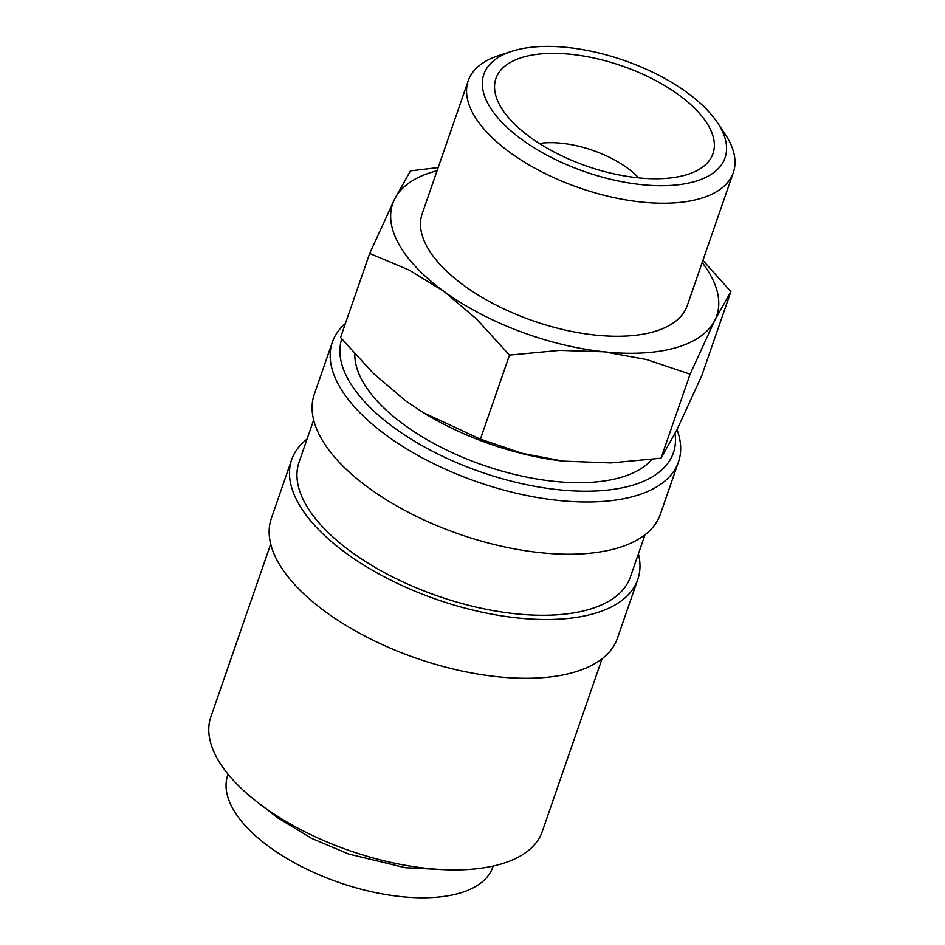 <?xml version="1.0" encoding="UTF-8"?>
<svg xmlns="http://www.w3.org/2000/svg" width="945" height="945" viewBox="0 0 945 945"><rect width="100%" height="100%" fill="white"/><g stroke="black" fill="none" stroke-linecap="round" stroke-linejoin="round"><path stroke-width="1.42" d="M345.421 323.473A183.129 84.672 19.1 0 0 332.38 342.114A183.129 84.672 19.1 0 0 429.254 461.503A183.129 84.672 19.1 0 0 634.78 496.066A183.129 84.672 19.1 0 0 678.475 461.963A183.129 84.672 19.1 0 0 677.022 429.609M341.747 338.912A175.333 81.069 19.1 0 0 435.527 452.832A175.333 81.069 19.1 0 0 631.532 485.541A175.333 81.069 19.1 0 0 675.014 433.625M332.38 342.114L314.295 394.348A183.129 84.672 19.1 0 0 411.169 513.737A183.129 84.672 19.1 0 0 616.695 548.301A183.129 84.672 19.1 0 0 660.39 514.186L678.475 461.963M313.669 419.993L299.057 462.188A175.333 81.069 19.1 0 0 391.797 576.497A175.333 81.069 19.1 0 0 588.581 609.596A175.333 81.069 19.1 0 0 630.409 576.934L645.022 534.728M307.042 439.094A183.129 84.672 19.1 0 0 291.686 459.636L271.345 518.403A183.129 84.672 19.1 0 0 368.207 637.792A183.129 84.672 19.1 0 0 573.733 672.356A183.129 84.672 19.1 0 0 617.428 638.241L637.78 579.486A183.129 84.672 19.1 0 0 638.407 553.841M291.686 459.636A183.129 84.672 19.1 0 0 388.56 579.025A183.129 84.672 19.1 0 0 594.086 613.589A183.129 84.672 19.1 0 0 637.78 579.486M270.707 544.048L210.877 716.83A175.333 81.069 19.1 0 0 303.628 831.127A175.333 81.069 19.1 0 0 500.401 864.226A175.333 81.069 19.1 0 0 542.241 831.576L602.071 658.783M702.17 262.533A171.435 79.274 -160.9 0 1 714.94 320.06A171.435 79.274 -160.9 0 1 675.817 347.725A171.435 79.274 -160.9 0 1 604.245 351.812A171.435 79.274 -160.9 0 1 444.02 291.45L476.611 319.091L509.497 355.107L559.653 350.371L604.245 351.812L646.652 359.561L690.098 374.173L714.94 320.06L730.887 291.603L701.781 375.626L676.951 429.751L661.004 458.207L610.848 462.944L562.854 461.125A171.435 79.274 -160.9 0 1 562.83 461.125A171.435 79.274 -160.9 0 1 423.785 412.965L406.043 401.141L373.452 373.511L340.566 337.495L369.672 253.461L409.256 270.116L444.02 291.45A171.435 79.274 -160.9 0 1 394.502 199.336L369.672 253.461M438.185 167.56L410.449 170.88L394.502 199.336A171.435 79.274 -160.9 0 1 433.625 171.671A171.435 79.274 -160.9 0 1 437.086 170.738M511.635 51.349L498.759 55.542A140.262 64.862 19.1 0 0 468.236 80.762A140.262 64.862 19.1 0 0 542.442 172.203A140.262 64.862 19.1 0 0 699.867 198.686A140.262 64.862 19.1 0 0 733.332 172.557A140.262 64.862 19.1 0 0 724.945 133.859L717.42 122.614A127.61 59.003 19.1 0 0 514.316 50.534A127.61 59.003 19.1 0 0 511.635 51.349A127.61 59.003 19.1 0 0 523.565 140.781A127.61 59.003 19.1 0 0 694.599 181.582A127.61 59.003 19.1 0 0 717.42 122.614M733.332 172.557L687.263 305.601A140.262 64.862 -160.9 0 1 653.798 331.73A140.262 64.862 -160.9 0 1 496.373 305.247A140.262 64.862 -160.9 0 1 422.167 213.806L468.236 80.762M493.184 866.057L492.817 867.108A140.262 64.862 -160.9 0 1 459.353 893.238A140.262 64.862 -160.9 0 1 301.927 866.754A140.262 64.862 -160.9 0 1 227.733 775.313L228.099 774.262M651.837 459.471A159.752 73.864 -160.9 0 1 620.522 477.532A159.752 73.864 -160.9 0 1 451.58 452.407A159.752 73.864 -160.9 0 1 354.824 354.08M539.323 143.475A70.131 32.425 -160.9 0 1 638.69 177.873M685.586 175.038A114.853 53.109 -160.9 0 1 572.316 160.591A114.853 53.109 -160.9 0 1 495.735 95.327A114.853 53.109 -160.9 0 1 523.329 57.078A114.853 53.109 -160.9 0 1 666.757 86.869A114.853 53.109 -160.9 0 1 702.714 167.005A114.853 53.109 -160.9 0 1 685.586 175.038M730.887 291.603L702.903 260.43M562.83 461.125L522.195 453.328L480.403 439.141L423.159 412.587M509.497 355.107L480.403 439.141M690.098 374.173L661.004 458.207M265.037 807.892L277.31 817.59L311.602 838.357L348.67 854.032L405.44 867.734L443.347 869.636"/></g></svg>
